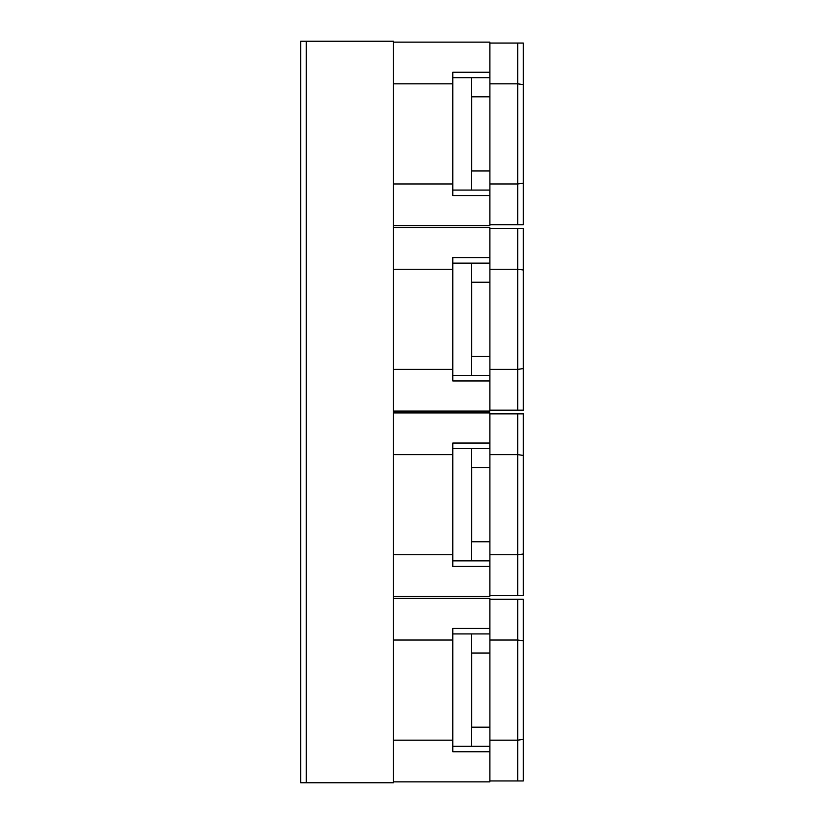 <?xml version="1.0" encoding="UTF-8"?>
<svg xmlns="http://www.w3.org/2000/svg" width="824" height="824" viewBox="0 0 824 824"><rect width="100%" height="100%" fill="white"/><g stroke="black" fill="none" stroke-linecap="round" stroke-linejoin="round"><path stroke-width="1.24" d="M489.909 96.82L471.74 96.82L471.74 170.98L489.909 170.98M523.281 224.746L517.719 224.746L517.719 183.958L523.281 183.216L523.281 224.746M517.719 43.054L489.909 43.054L489.909 183.958L517.719 183.958L517.719 43.054L523.281 43.054L523.281 183.216M489.909 183.958L489.909 224.746L517.719 224.746M523.281 84.584L517.719 83.842L489.909 83.842M471.328 77.724L471.328 190.076L489.868 190.076L489.868 195.576L452.788 195.576L452.788 72.224L489.868 72.224L489.868 77.724L452.788 77.724M489.868 72.224L489.868 42.127L393.46 42.127L393.46 83.842L452.788 83.842M393.46 83.842L393.46 225.673L489.868 225.673L489.868 195.576M471.328 190.076L452.788 190.076M393.46 183.958L452.788 183.958M489.909 282.22L471.74 282.22L471.74 356.38L489.909 356.38M523.281 410.146L517.719 410.146L517.719 369.358L523.281 368.616L523.281 410.146M517.719 228.454L489.909 228.454L489.909 369.358L517.719 369.358L517.719 228.454L523.281 228.454L523.281 368.616M489.909 369.358L489.909 410.146L517.719 410.146M523.281 269.984L517.719 269.242L489.909 269.242M471.328 263.124L471.328 375.476L489.868 375.476L489.868 380.976L452.788 380.976L452.788 257.624L489.868 257.624L489.868 263.124L452.788 263.124M489.868 257.624L489.868 227.527L393.46 227.527L393.46 269.242L452.788 269.242M393.46 269.242L393.46 411.073L489.868 411.073L489.868 380.976M471.328 375.476L452.788 375.476M393.46 369.358L452.788 369.358M489.909 467.62L471.74 467.62L471.74 541.78L489.909 541.78M523.281 595.546L517.719 595.546L517.719 554.758L523.281 554.016L523.281 595.546M517.719 413.854L489.909 413.854L489.909 554.758L517.719 554.758L517.719 413.854L523.281 413.854L523.281 554.016M489.909 554.758L489.909 595.546L517.719 595.546M523.281 455.384L517.719 454.642L489.909 454.642M471.328 448.524L471.328 560.876L489.868 560.876L489.868 566.376L452.788 566.376L452.788 443.024L489.868 443.024L489.868 448.524L452.788 448.524M489.868 443.024L489.868 412.927L393.46 412.927L393.46 454.642L452.788 454.642M393.46 454.642L393.46 596.473L489.868 596.473L489.868 566.376M471.328 560.876L452.788 560.876M393.46 554.758L452.788 554.758M489.909 653.02L471.74 653.02L471.74 727.18L489.909 727.18M523.281 780.946L517.719 780.946L517.719 740.158L523.281 739.416L523.281 780.946M517.719 599.254L489.909 599.254L489.909 740.158L517.719 740.158L517.719 599.254L523.281 599.254L523.281 739.416M489.909 740.158L489.909 780.946L517.719 780.946M523.281 640.784L517.719 640.042L489.909 640.042M471.328 633.924L471.328 746.276L489.868 746.276L489.868 751.776L452.788 751.776L452.788 628.424L489.868 628.424L489.868 633.924L452.788 633.924M489.868 628.424L489.868 598.327L393.46 598.327L393.46 640.042L452.788 640.042M393.46 640.042L393.46 781.873L489.868 781.873L489.868 751.776M471.328 746.276L452.788 746.276M393.46 740.158L452.788 740.158M393.419 41.2L393.419 782.8L300.719 782.8L300.719 41.2L393.419 41.2M306.281 41.2L306.281 782.8"/></g></svg>
